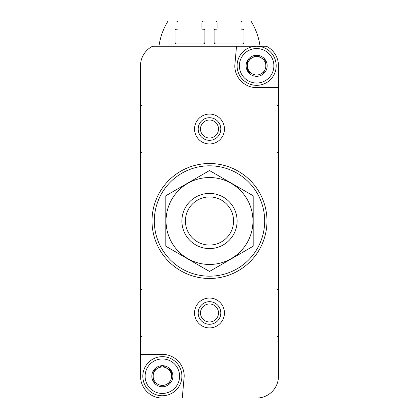 <?xml version="1.0" encoding="UTF-8"?>
<svg xmlns="http://www.w3.org/2000/svg" width="419" height="419" viewBox="0 0 419 419"><rect width="100%" height="100%" fill="white"/><g stroke="black" fill="none" stroke-linecap="round" stroke-linejoin="round"><path stroke-width="0.63" d="M153.165 381.337L153.165 371.077L153.165 381.337A10.533 10.533 0 0 1 153.165 371.077L162.205 365.677L153.323 370.805A10.533 10.533 0 0 1 162.205 365.677L171.402 370.805L162.52 365.677A10.533 10.533 0 0 1 171.402 370.805L171.56 376.204A9.197 9.197 0 0 1 166.961 384.171L171.402 381.604L166.961 384.171A9.197 9.197 0 0 1 157.764 384.171L153.323 381.604L157.764 384.171A9.197 9.197 0 0 1 157.764 368.238A9.197 9.197 0 0 1 171.56 376.204L171.56 371.077A10.533 10.533 0 0 1 171.56 381.337L171.402 381.604A10.533 10.533 0 0 1 162.52 386.737L162.205 386.737A10.533 10.533 0 0 1 153.323 381.604L153.165 381.337M247.44 70.916L247.44 60.661L247.44 70.916A10.533 10.533 0 0 1 247.44 60.661L256.48 55.256L247.598 60.388A10.533 10.533 0 0 1 256.48 55.256L265.677 60.388L256.795 55.256A10.533 10.533 0 0 1 265.677 60.388L265.835 65.788A9.197 9.197 0 0 1 261.236 73.754L265.677 71.188L261.236 73.754A9.197 9.197 0 0 1 252.039 73.754L247.598 71.188L252.039 73.754A9.197 9.197 0 0 1 252.039 57.822A9.197 9.197 0 0 1 265.835 65.788L265.835 60.661A10.533 10.533 0 0 1 265.835 70.916L265.677 71.188A10.533 10.533 0 0 1 256.795 76.316L256.48 76.316A10.533 10.533 0 0 1 247.598 71.188L247.44 70.916M224.448 398.05L256.638 398.05A21.846 21.846 0 0 0 278.483 376.204L278.483 65.788A21.846 21.846 0 0 0 266.395 46.242L152.605 46.242A21.846 21.846 0 0 0 140.517 65.788L140.517 376.204A21.846 21.846 0 0 0 162.363 398.05L194.552 398.05M256.638 398.05L182.281 398.05L184.208 376.204A21.846 21.846 0 0 0 162.363 354.364L140.517 354.364L140.517 376.204M236.515 46.242L234.792 65.788A21.846 21.846 0 0 0 256.638 87.634L278.483 87.634L278.483 65.788M194.552 312.972A14.948 14.948 0 0 1 216.974 300.03A14.948 14.948 0 0 1 216.974 325.914A14.948 14.948 0 0 1 194.552 312.972M194.552 129.021A14.948 14.948 0 0 1 216.974 116.079A14.948 14.948 0 0 1 216.974 141.962A14.948 14.948 0 0 1 194.552 129.021M260.047 46.242A64.385 64.385 0 0 0 250.887 20.95L242.842 20.95A1.838 1.838 0 0 0 241.004 22.788L241.004 28.309A0.922 0.922 0 0 0 241.92 29.225L243.072 29.225A0.922 0.922 0 0 1 243.989 30.147L243.989 42.104A1.838 1.838 0 0 1 242.151 43.943L215.937 43.943A1.838 1.838 0 0 1 214.099 42.104L214.099 30.147A0.922 0.922 0 0 1 215.02 29.225L216.167 29.225A0.922 0.922 0 0 0 217.089 28.309L217.089 22.788A1.838 1.838 0 0 0 215.251 20.95L203.749 20.95A1.838 1.838 0 0 0 201.911 22.788L201.911 28.309A0.922 0.922 0 0 0 202.833 29.225L203.98 29.225A0.922 0.922 0 0 1 204.901 30.147L204.901 42.104A1.838 1.838 0 0 1 203.063 43.943L176.849 43.943A1.838 1.838 0 0 1 175.011 42.104L175.011 30.147A0.922 0.922 0 0 1 175.928 29.225L177.08 29.225A0.922 0.922 0 0 0 177.996 28.309L177.996 22.788A1.838 1.838 0 0 0 176.158 20.95L168.113 20.95A64.385 64.385 0 0 0 158.953 46.242M154.312 220.996A55.188 55.188 0 0 1 237.091 173.204A55.188 55.188 0 0 1 237.091 268.789A55.188 55.188 0 0 1 154.312 220.996M152.013 220.996A57.487 57.487 0 0 1 238.243 171.214A57.487 57.487 0 0 1 238.243 270.779A57.487 57.487 0 0 1 152.013 220.996M198.192 129.021A11.308 11.308 0 0 1 215.151 119.232A11.308 11.308 0 0 1 215.151 138.815A11.308 11.308 0 0 1 198.192 129.021M198.192 312.972A11.308 11.308 0 0 1 215.151 303.183A11.308 11.308 0 0 1 215.151 322.766A11.308 11.308 0 0 1 198.192 312.972M239.39 65.788A17.247 17.247 0 0 1 265.258 50.851A17.247 17.247 0 0 1 265.258 80.726A17.247 17.247 0 0 1 239.39 65.788M237.091 65.788A19.546 19.546 0 0 1 266.411 48.861A19.546 19.546 0 0 1 266.411 82.716A19.546 19.546 0 0 1 237.091 65.788M145.115 376.204A17.247 17.247 0 0 1 170.983 361.272A17.247 17.247 0 0 1 170.983 391.142A17.247 17.247 0 0 1 145.115 376.204M142.816 376.204A19.546 19.546 0 0 1 172.136 359.282A19.546 19.546 0 0 1 172.136 393.132A19.546 19.546 0 0 1 142.816 376.204M185.434 220.996A24.066 24.066 0 0 1 221.531 200.156A24.066 24.066 0 0 1 221.531 241.836A24.066 24.066 0 0 1 185.434 220.996M181.909 220.996A27.591 27.591 0 0 1 223.296 197.103A27.591 27.591 0 0 1 223.296 244.895A27.591 27.591 0 0 1 181.909 220.996M165.814 195.773L165.814 246.22L209.5 271.444L253.186 246.22L253.186 195.773L209.5 170.549L165.814 195.773M209.5 264.457A43.461 43.461 0 0 0 247.137 199.266A43.461 43.461 0 0 0 171.863 199.266A43.461 43.461 0 0 0 209.5 264.457M200.492 129.021A9.008 9.008 0 0 1 214.004 121.222A9.008 9.008 0 0 1 214.004 136.819A9.008 9.008 0 0 1 200.492 129.021M200.492 312.972A9.008 9.008 0 0 1 214.004 305.173A9.008 9.008 0 0 1 214.004 320.771A9.008 9.008 0 0 1 200.492 312.972M141.9 106.028L140.517 104.645M141.9 152.013L140.517 153.396M277.1 106.028L278.483 104.645M277.1 152.013L278.483 153.396M141.9 289.979L140.517 288.597M141.9 335.965L140.517 337.347M277.1 289.979L278.483 288.597M277.1 335.965L278.483 337.347"/></g></svg>
